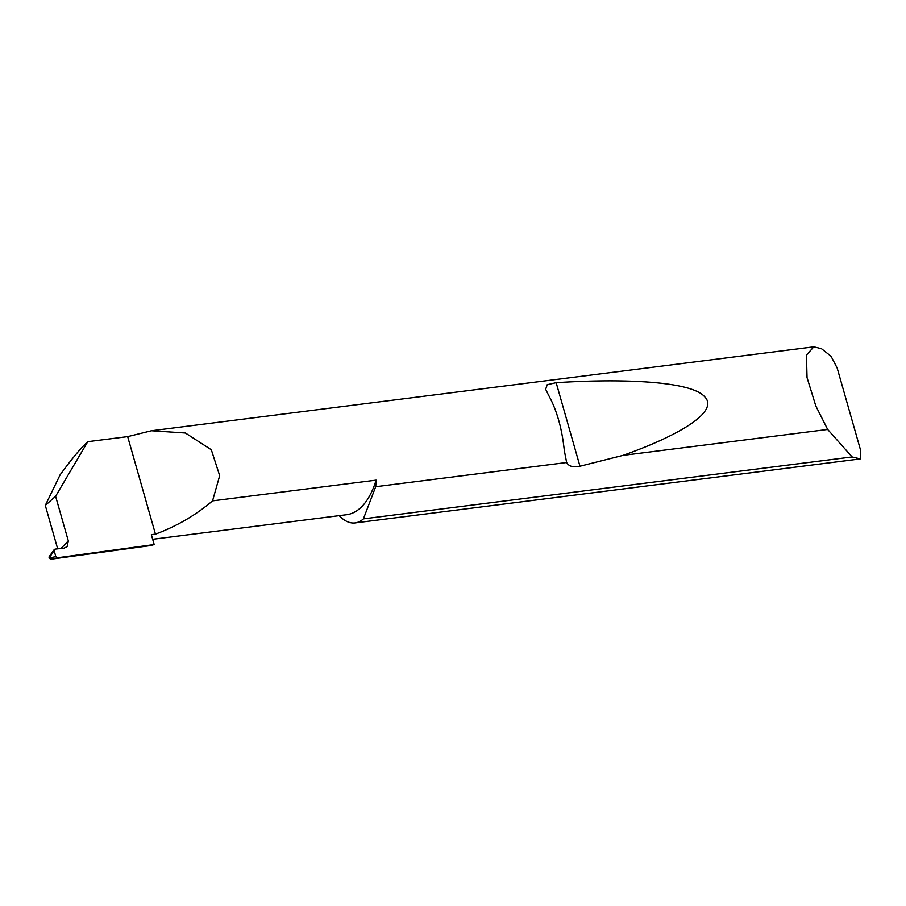 <?xml version="1.0" encoding="UTF-8"?>
<svg xmlns="http://www.w3.org/2000/svg" width="906" height="906" viewBox="0 0 906 906"><rect width="100%" height="100%" fill="white"/><g stroke="black" fill="none" stroke-linecap="round" stroke-linejoin="round"><path stroke-width="1.36" d="M152.672 539.285L346.545 514.721A98.312 46.455 -97.2 0 0 360.112 508.209A98.312 46.455 -97.2 0 0 376.115 480.135A58.516 27.656 82.8 0 1 375.696 486.715L566.646 462.513L564.313 450.554C561.98 428.345 556.714 409.874 548.538 395.141L545.672 389.286L547.213 384.71L556.159 382.672C627.824 378.096 692.184 381.868 704.709 396.805C719.296 411.335 680.247 435.073 623.045 455.367L579.965 466.228C573.339 467.677 568.9 466.443 566.646 462.513M154.179 544.563L57.418 557.779L52.571 558.991L148.097 545.922A165.436 78.176 -97.2 0 0 154.179 544.563L151.359 534.665L155.447 534.144C176.795 526.205 195.832 515.106 212.559 500.859L376.115 480.135M60.996 548.492L68.312 540.882L67.112 546.646L64.02 548.164L54.994 549.138L49.207 557.994L55.832 556.635L54.111 550.588L54.994 549.138M860.281 458.9L852.127 456.941L827.665 429.444L815.83 405.99L807.042 377.598L806.442 355.084L813.837 346.817L821.482 348.697L831.04 356.239L837.178 368.04L860.7 450.622L860.281 458.9L355.129 522.921A58.516 27.656 82.8 0 1 339.195 515.65M68.312 540.882L55.606 496.273L87.757 441.675L127.667 436.624L151.472 430.746L185.402 433L211.313 449.75L219.671 475.673L212.559 500.859M827.665 429.444L623.045 455.367M852.127 456.941L363.397 518.866A58.516 27.656 82.8 0 1 363.204 519.047A58.516 27.656 82.8 0 1 355.129 522.921M87.757 441.675C80.985 447.813 71.767 458.878 60.113 474.846L45.3 505.412L57.678 548.855M52.571 558.991L50.442 559.183L52.571 558.991M55.606 496.273L45.3 505.412M55.832 556.635L57.418 557.779M127.667 436.624L155.447 534.144M363.397 518.866L375.696 486.715M49.094 557.586L49.773 556.42M50.521 559.172L49.207 557.994M579.965 466.228L556.159 382.672M813.837 346.817L151.472 430.746M54.258 549.557L49.173 556.646"/></g></svg>
